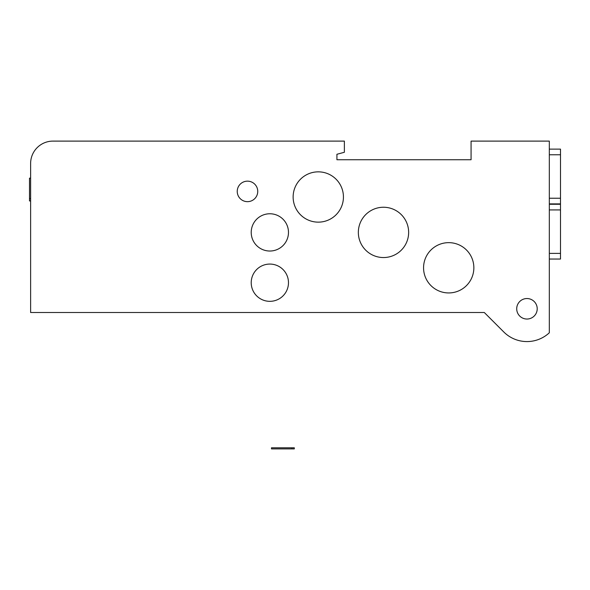<?xml version="1.0" encoding="UTF-8"?>
<svg xmlns="http://www.w3.org/2000/svg" width="590" height="590" viewBox="0 0 590 590"><rect width="100%" height="100%" fill="white"/><g stroke="black" fill="none" stroke-linecap="round" stroke-linejoin="round"><path stroke-width="0.89" d="M549.32 259.04L560.5 259.04L560.5 204.265L549.32 204.265M549.32 253.383L560.5 253.383M549.32 209.922L560.5 209.922M549.32 203.889L560.5 203.889L560.5 149.115L549.32 149.115M549.32 198.233L560.5 198.233M549.32 154.772L560.5 154.772M549.32 141.106L549.32 332.775A32.789 32.789 0 0 1 503.779 331.971L484.316 312.516L30.621 312.516L30.621 163.459A22.361 22.361 0 0 1 52.975 141.106L344.376 141.106L344.376 152.279L336.92 154.278L336.92 159.735L471.071 159.735L471.071 141.106L549.32 141.106M30.621 200.947L29.5 200.947L29.5 178.143L30.621 178.143M30.621 198.624L29.5 198.624M550.441 203.889L550.441 204.265M516.715 308.784A10.244 10.244 0 0 1 532.084 299.912A10.244 10.244 0 0 1 532.084 317.663A10.244 10.244 0 0 1 516.715 308.784M237.239 191.411A10.244 10.244 0 0 1 252.616 182.531A10.244 10.244 0 0 1 252.616 200.283A10.244 10.244 0 0 1 237.239 191.411M251.215 232.401A18.629 18.629 0 0 1 279.166 216.265A18.629 18.629 0 0 1 279.166 248.53A18.629 18.629 0 0 1 251.215 232.401M251.215 282.706A18.629 18.629 0 0 1 279.166 266.569A18.629 18.629 0 0 1 279.166 298.835A18.629 18.629 0 0 1 251.215 282.706M423.561 267.801A25.156 25.156 0 0 1 461.284 246.015A25.156 25.156 0 0 1 461.284 289.579A25.156 25.156 0 0 1 423.561 267.801M358.344 232.401A25.156 25.156 0 0 1 396.074 210.615A25.156 25.156 0 0 1 396.074 254.179A25.156 25.156 0 0 1 358.344 232.401M293.134 197.001A25.156 25.156 0 0 1 330.865 175.215A25.156 25.156 0 0 1 330.865 218.779A25.156 25.156 0 0 1 293.134 197.001M503.779 331.971L484.316 312.516L478.52 312.516M291.969 447.781L271.489 447.781L271.489 448.894L294.292 448.894L294.292 447.781L291.969 447.781L291.969 448.894"/></g></svg>
